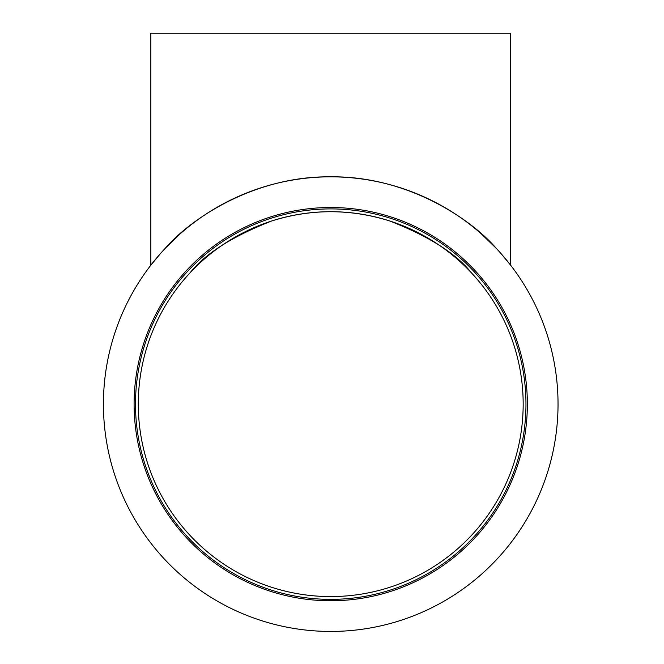 <?xml version="1.0" encoding="UTF-8"?>
<svg xmlns="http://www.w3.org/2000/svg" width="664" height="664" viewBox="0 0 664 664"><rect width="100%" height="100%" fill="white"/><g stroke="black" fill="none" stroke-linecap="round" stroke-linejoin="round"><path stroke-width="1" d="M525.963 404.135A195.224 195.224 0 0 1 233.114 573.206A195.224 195.224 0 0 1 233.114 235.064A195.224 195.224 0 0 1 525.963 404.135M558.034 404.135A227.304 227.304 0 0 0 217.078 207.284A227.304 227.304 0 0 0 217.078 600.986A227.304 227.304 0 0 0 558.034 404.135M510.616 265.185L501.054 253.615L510.616 265.185L510.616 33.2L150.844 33.2L150.844 265.185L160.406 253.615L150.844 265.185M471.481 272.904C456.4 253.731 429.135 236.417 389.702 220.954C350.384 208.654 311.076 208.654 271.759 220.954C232.325 236.417 205.068 253.731 189.979 272.904C205.068 253.731 232.325 236.417 271.759 220.954C311.076 208.654 350.384 208.654 389.702 220.954C429.135 236.417 456.4 253.731 471.481 272.904M138.295 404.135A192.435 192.435 0 0 1 426.952 237.48A192.435 192.435 0 0 1 426.952 570.791A192.435 192.435 0 0 1 138.295 404.135M481.334 233.886L496.307 248.402C470.751 218.63 406.791 175.86 330.73 176.832C254.669 175.86 190.709 218.63 165.153 248.402L180.127 233.886M527.357 404.135A196.627 196.627 0 0 0 232.417 233.852A196.627 196.627 0 0 0 232.417 574.418A196.627 196.627 0 0 0 527.357 404.135"/></g></svg>
